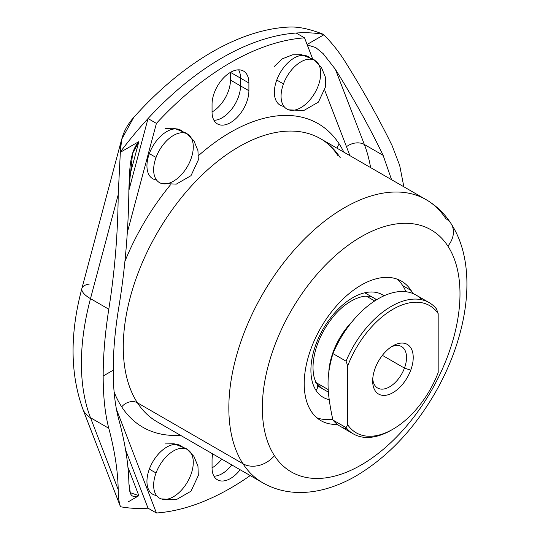 <?xml version="1.0" encoding="UTF-8"?>
<svg xmlns="http://www.w3.org/2000/svg" width="540" height="540" viewBox="0 0 540 540"><rect width="100%" height="100%" fill="white"/><g stroke="black" fill="none" stroke-linecap="round" stroke-linejoin="round"><path stroke-width="0.81" d="M128.176 147.778L120.346 152.3L120.481 151.794A260.57 150.437 -60 0 1 323.716 34.459L323.851 34.803L307.091 44.483L323.851 34.803C332.303 43.288 339.721 52.745 346.1 63.173C363.839 91.645 379.175 119.138 392.114 145.645L399.681 165.409L403.859 186.8L399.681 165.409L392.114 145.645C379.175 119.138 363.839 91.645 346.1 63.173C339.721 52.745 332.303 43.288 323.851 34.803L323.716 34.459A260.57 150.437 120 0 0 120.481 151.794C120.035 139.347 124.443 127.899 133.711 117.457A260.57 150.437 -60 0 1 290.385 27C299.579 26.791 310.689 29.275 323.716 34.459C310.689 29.275 299.579 26.791 290.385 27A260.57 150.437 120 0 0 133.711 117.457L121.642 139.367L120.346 152.3L118.199 194.751C117.869 233.651 114.737 271.809 108.797 309.218C105.05 333.16 103.174 355.421 103.174 376.002L113.225 370.204C113.225 389.327 115.047 405.635 118.692 419.128C125.145 442.766 128.547 464.204 128.891 483.449C129.789 490.3 128.804 499.358 138.868 495.693L127.946 467.336L138.868 495.693L130.282 492.656L128.891 483.449C128.547 464.204 125.145 442.766 118.692 419.128C115.047 405.635 113.225 389.327 113.225 370.204C113.225 351.007 115.047 330.271 118.692 307.996C125.145 269.021 128.547 229.216 128.891 188.575L132.597 153.455L138.868 141.602L128.176 147.778L138.868 141.602L129.229 177.755L138.868 141.602C128.804 153.016 129.789 173.023 128.891 188.575C128.547 229.21 125.145 269.021 118.692 307.996C115.047 330.271 113.225 351.007 113.225 370.204L103.174 376.002C103.174 396.502 105.05 413.93 108.797 428.288C105.05 413.93 103.174 396.502 103.174 376.002C103.174 355.421 105.05 333.16 108.797 309.218L90.491 298.647L108.797 309.218C114.737 271.809 117.869 233.651 118.199 194.751L90.491 298.647A213.192 123.086 120 0 0 90.491 417.717A213.192 123.086 -60 0 1 90.491 298.647L118.199 194.751L120.346 152.3L128.176 147.778M128.176 501.869L138.868 495.693L128.176 501.869M120.346 506.385L120.481 506.736L120.346 506.385C118.915 501.957 118.199 496.368 118.199 489.625C117.869 471.204 114.737 450.758 108.797 428.288L90.491 417.717A28.424 21.033 158.9 0 1 82.856 409.097A28.424 21.033 -21.1 0 0 90.491 417.717L108.797 428.288C114.737 450.758 117.869 471.204 118.199 489.625L90.491 417.717L118.199 489.625C118.199 496.368 118.915 501.957 120.346 506.385L120.481 506.736A260.57 150.437 120 0 0 148.034 508.167A260.57 150.437 -60 0 1 120.481 506.736L82.856 409.097C70.126 373.829 69.815 333.578 81.911 288.36A28.424 9.808 14.9 0 0 90.491 298.647A28.424 9.808 -165.1 0 1 81.911 288.36A28.424 9.808 14.9 0 1 89.275 284.074M213.948 476.192A26.055 15.046 120 0 0 231.782 464.92A26.055 15.046 -60 0 1 213.948 476.192A26.055 15.046 120 0 0 231.782 464.92A26.055 15.046 -60 0 1 213.948 476.192M240.523 78.152A26.055 15.046 120 0 0 238.626 69.835A26.055 15.046 -60 0 1 240.523 78.152L240.523 85.887L240.523 78.152L230.472 72.347L240.523 78.152A26.055 15.046 120 0 0 238.626 69.835A26.055 15.046 -60 0 1 240.523 78.152L248.9 82.984L240.523 78.152L240.523 85.887A26.055 15.046 -60 0 1 213.948 120.312A26.055 15.046 120 0 0 240.523 85.887L230.472 80.082L240.523 85.887L240.523 78.152M391.574 179.712L383.123 155.331C369.839 127.744 353.93 99.083 335.408 69.343L323.197 53.676L315.799 47.615L307.24 44.874L315.799 47.615L323.197 53.676L335.408 69.343C353.936 99.09 369.839 127.751 383.123 155.331L364.365 144.497L335.408 69.343L364.365 144.497L383.123 155.331L391.574 179.712M370.609 167.609A198.976 114.878 120 0 0 364.365 144.497A14.216 10.517 -21.1 0 0 346.478 146.711A14.216 10.517 158.9 0 1 364.365 144.497A198.976 114.878 -60 0 1 370.609 167.609M212.051 111.996A26.055 15.046 120 0 0 230.472 80.082L230.472 72.347L230.472 80.082A26.055 15.046 -60 0 1 212.051 111.996L212.051 104.261A26.055 15.046 -60 0 1 223.425 78.037A26.055 15.046 -60 0 1 243.5 71.057A26.055 15.046 -60 0 1 248.9 82.984L248.9 90.72L240.523 85.887L248.9 90.72A26.055 15.046 -60 0 1 237.526 116.944A26.055 15.046 -60 0 1 217.445 123.923A26.055 15.046 -60 0 1 212.051 111.996A26.055 15.046 120 0 0 230.472 122.634A26.055 15.046 120 0 0 248.9 90.72L248.9 82.984A26.055 15.046 120 0 0 230.472 72.347A26.055 15.046 120 0 0 212.051 104.261L212.051 111.996M212.051 467.876A26.055 15.046 120 0 0 221.731 459.115A26.055 15.046 -60 0 1 212.051 467.876L212.051 460.141A26.055 15.046 -60 0 1 212.747 453.931A26.055 15.046 120 0 0 212.051 460.141L212.051 467.876A26.055 15.046 120 0 0 221.501 480.998A26.055 15.046 120 0 0 240.151 469.753A26.055 15.046 -60 0 1 217.445 479.804A26.055 15.046 -60 0 1 212.051 467.876M304.54 37.861A260.57 150.437 120 0 0 156.411 123.383L148.034 118.55A260.57 150.437 -60 0 1 296.163 33.028L304.54 37.861L296.163 33.028A260.57 150.437 120 0 0 148.034 118.55L156.411 123.383L127.312 232.497L156.411 123.383A260.57 150.437 -60 0 1 304.54 37.861L312.566 58.698L304.54 37.861M349.933 155.669L324.871 90.619L349.933 155.669M128.878 190.391L148.034 118.55L128.878 190.391M148.034 508.167L125.584 449.901L148.034 508.167L156.411 513L148.034 508.167M116.438 409.273L156.411 513A260.57 150.437 120 0 0 250.216 475.565A260.57 150.437 -60 0 1 156.411 513L116.438 409.273M213.948 120.312A26.055 15.046 120 0 0 240.523 85.887A26.055 15.046 -60 0 1 213.948 120.312M402.773 285.667A80.541 46.501 -60 0 1 405.932 291.728A80.541 46.501 120 0 0 402.773 285.667L411.143 290.507A80.541 46.501 -60 0 1 412.891 293.504A80.541 46.501 120 0 0 411.143 290.507L402.773 285.667A80.541 46.501 120 0 0 397.028 279.099A80.541 46.501 -60 0 1 402.773 285.667M332.741 419.175A80.541 46.501 -60 0 1 316.926 417.839A80.541 46.501 120 0 0 332.741 419.175M337.331 424.373A80.541 46.501 -60 0 1 320.895 420.633A80.541 46.501 -60 0 1 311.189 411.271A80.541 46.501 -60 0 1 327.031 317.952A80.541 46.501 -60 0 1 401.436 281.138A80.541 46.501 -60 0 1 411.143 290.507A80.541 46.501 120 0 0 333.862 308.941A80.541 46.501 120 0 0 311.189 411.271A80.541 46.501 120 0 0 337.331 424.373M274.442 455.666A139.759 80.69 -60 0 1 313.787 278.093A139.759 80.69 -60 0 1 447.889 246.105A139.759 80.69 -60 0 1 408.544 423.677A139.759 80.69 -60 0 1 274.442 455.666A23.686 18.556 146.9 0 1 242.987 463.752A163.445 94.365 -60 0 1 275.144 274.381A163.445 94.365 -60 0 1 426.141 199.665A163.445 94.365 120 0 0 275.144 274.381A163.445 94.365 120 0 0 242.987 463.752A23.686 18.556 -33.1 0 0 274.442 455.666A139.759 80.69 120 0 0 408.544 423.677A139.759 80.69 120 0 0 447.889 246.105A139.759 80.69 120 0 0 313.787 278.093A139.759 80.69 120 0 0 274.442 455.666M450.995 223.513A23.686 18.556 146.9 0 1 447.889 246.105A23.686 18.556 -33.1 0 0 450.995 223.513A23.686 18.556 -33.1 0 0 445.844 218.673A163.445 94.365 120 0 0 426.141 199.665C436.219 205.565 444.508 213.509 450.995 223.513C478.521 265.565 468.659 335.3 434.511 393.923C413.127 430.319 386.863 457.731 355.725 476.152C345.782 481.856 335.732 486.115 325.566 488.93C316.885 491.326 308.266 492.507 299.714 492.487C286.355 492.433 274.016 489.193 262.69 482.767A163.445 94.365 -60 0 1 242.987 463.752L137.423 402.806A163.445 94.365 -60 0 1 169.58 213.435A163.445 94.365 -60 0 1 320.571 138.719A163.445 94.365 120 0 0 169.58 213.435A163.445 94.365 120 0 0 137.423 402.806L242.987 463.752A163.445 94.365 120 0 0 262.69 482.767L157.127 421.814A163.445 94.365 -60 0 1 137.423 402.806A163.445 94.365 120 0 0 157.127 421.814M339.248 144.011A175.291 101.203 120 0 0 198.531 155.588A175.291 101.203 -60 0 1 339.248 144.011A175.291 101.203 -60 0 1 343.865 152.165A175.291 101.203 120 0 0 339.248 144.011A11.846 9.281 -33.1 0 0 336.947 148.169A11.846 9.281 146.9 0 1 339.248 144.011M170.492 184.808A175.291 101.203 120 0 0 124.916 261.353A175.291 101.203 -60 0 1 170.492 184.808M114.109 391.919A175.291 101.203 120 0 0 121.696 406.85A175.291 101.203 120 0 0 180.421 435.267A175.291 101.203 -60 0 1 121.696 406.85A11.846 9.281 146.9 0 1 137.423 402.806A11.846 9.281 -33.1 0 0 121.696 406.85A175.291 101.203 -60 0 1 114.109 391.919M340.274 157.727A163.445 94.365 120 0 0 320.571 138.719L426.141 199.665M189.054 135.189A28.026 16.18 120 0 0 156.073 157.39A28.424 6.534 -159.6 0 1 149.371 153.522A28.026 16.18 -60 0 1 179.003 129.384A28.026 16.18 -60 0 1 183.722 132.82A28.026 16.18 120 0 0 166.327 131.828A28.026 16.18 120 0 0 149.371 153.522A28.424 6.534 20.4 0 0 156.073 157.39A28.026 16.18 120 0 0 161.224 183.384L176.283 184.133L190.984 175.682L198.308 159.982L197.951 150.626L193.954 140.9L186.658 133.265L174.137 128.243L165.139 128.399M151.173 177.586A28.026 16.18 -60 0 1 149.371 153.522A28.026 16.18 120 0 0 156.506 179.955M190.856 159.253A28.026 16.18 -60 0 1 163.964 183.89A28.026 16.18 -60 0 1 156.073 157.39A28.026 16.18 -60 0 1 182.966 132.752A28.026 16.18 -60 0 1 190.856 159.253M316.474 61.621A28.026 16.18 120 0 0 283.493 83.828A28.424 6.534 -159.6 0 1 276.791 79.954A28.026 16.18 -60 0 1 306.423 55.823A28.026 16.18 -60 0 1 311.141 59.252A28.026 16.18 120 0 0 293.747 58.259A28.026 16.18 120 0 0 276.791 79.954A28.424 6.534 20.4 0 0 283.493 83.828A28.026 16.18 120 0 0 288.644 109.823L303.703 110.572L318.404 102.121L325.728 86.414L325.37 77.058L321.374 67.338L314.071 59.704L301.55 54.682L292.559 54.837L282.285 58.833L274.307 66.434M278.593 104.017A28.026 16.18 -60 0 1 276.791 79.954A28.026 16.18 120 0 0 283.925 106.394M318.276 85.684A28.026 16.18 -60 0 1 291.384 110.322A28.026 16.18 -60 0 1 283.493 83.828A28.026 16.18 -60 0 1 310.385 59.184A28.026 16.18 -60 0 1 318.276 85.684M189.054 450.711A28.026 16.18 120 0 0 156.073 472.912A28.424 6.534 -159.6 0 1 149.371 469.044A28.026 16.18 -60 0 1 179.003 444.913A28.026 16.18 -60 0 1 183.722 448.342A28.026 16.18 120 0 0 166.327 447.35A28.026 16.18 120 0 0 149.371 469.044A28.424 6.534 20.4 0 0 156.073 472.912A28.026 16.18 120 0 0 161.224 498.913L176.283 499.662L190.984 491.211L198.308 475.504L197.951 466.148L193.954 456.428L186.658 448.794L174.137 443.772L165.139 443.921M151.173 493.108A28.026 16.18 -60 0 1 149.371 469.044A28.026 16.18 120 0 0 156.506 495.477M190.856 474.775A28.026 16.18 -60 0 1 163.964 499.412A28.026 16.18 -60 0 1 156.073 472.912A28.026 16.18 -60 0 1 182.966 448.274A28.026 16.18 -60 0 1 190.856 474.775M328.799 372.269A52.117 30.085 -60 0 1 352.262 321.469A52.117 30.085 120 0 0 328.799 372.269M422.05 299.828A75.803 43.767 120 0 0 332.937 353.592C326.646 375.32 326.592 387.902 331.749 414.652L332.937 420.032A75.803 43.767 120 0 0 347.389 429.138M328.246 389.624L316.433 382.806L328.246 389.624M392.951 429.192A73.433 42.397 120 0 0 438.176 372.587A73.433 42.397 -60 0 1 392.951 429.192A73.433 42.397 -60 0 1 347.726 424.805A73.433 42.397 120 0 0 392.951 429.192L391.271 430.157A75.803 43.767 -60 0 1 346.046 427.599A75.803 43.767 120 0 0 353.369 433.917L340.261 426.344A75.803 43.767 -60 0 1 332.937 420.032L346.046 427.599L347.726 424.805L347.726 365.884A73.433 42.397 -60 0 1 392.951 309.278A73.433 42.397 -60 0 1 438.176 313.666L436.495 308.941L438.176 313.666A73.433 42.397 120 0 0 392.951 309.278A73.433 42.397 120 0 0 347.726 365.884L346.046 361.159A75.803 43.767 -60 0 1 436.495 308.941A75.803 43.767 120 0 0 429.172 302.623A75.803 43.767 120 0 0 346.046 361.159L332.937 353.592A75.803 43.767 -60 0 1 416.063 295.056L429.172 302.623M353.369 433.917A75.803 43.767 120 0 0 392.121 429.664M438.176 313.666L438.176 372.587L438.176 313.666M375.151 368.287A28.674 16.558 120 0 0 383.225 395.395A28.674 16.558 120 0 0 410.744 370.183A28.674 16.558 120 0 0 402.671 343.076A28.674 16.558 120 0 0 375.151 368.287A28.674 16.558 -60 0 1 392.945 345.823A28.674 16.558 -60 0 1 410.744 370.183A28.674 16.558 -60 0 1 387.929 394.821A28.674 16.558 -60 0 1 372.668 380.943A28.674 16.558 -60 0 1 375.151 368.287M404.453 368.098L410.744 370.183L404.453 368.098A23.942 13.824 120 0 0 391.196 346.916A23.942 13.824 -60 0 1 401.564 346.572A23.942 13.824 -60 0 1 404.453 368.098A23.942 13.824 -60 0 1 377.629 388.031A23.942 13.824 -60 0 1 372.749 378.877A23.942 13.824 120 0 0 386.188 388.415A23.942 13.824 120 0 0 404.453 368.098L382.381 355.354L404.453 368.098M331.749 414.652C326.592 387.902 326.646 375.32 332.937 353.592L346.046 361.159L347.726 365.884L347.726 424.805L346.046 427.599L332.937 420.032L331.749 414.652M373.815 298.013A52.117 30.085 -60 0 1 376.414 299.849A52.117 30.085 120 0 0 373.815 298.013C366.404 292.505 347.207 298.944 332.667 317.425C325.033 326.936 319.464 337.351 315.981 348.671C310.574 367.308 313.612 379.222 316.966 383.663A7.108 5.569 146.9 0 1 316.035 390.447A59.218 34.189 120 0 0 329.157 399.607A59.218 34.189 -60 0 1 316.035 390.447A7.108 5.569 -33.1 0 0 316.966 383.663A7.108 5.569 -33.1 0 0 315.421 382.212M316.035 390.447A59.218 34.189 -60 0 1 328.637 320.483A59.218 34.189 -60 0 1 384.007 295.799A59.218 34.189 120 0 0 328.637 320.483A59.218 34.189 120 0 0 316.035 390.447M366.444 296.19L374.679 300.949L366.444 296.19M121.642 139.367L81.911 288.36M320.571 138.719C327.24 142.54 332.944 148.068 337.696 155.311M364.777 292.795L376.697 299.68M317.689 385.958L328.408 392.148M316.966 383.663L321.698 388.274"/></g></svg>
